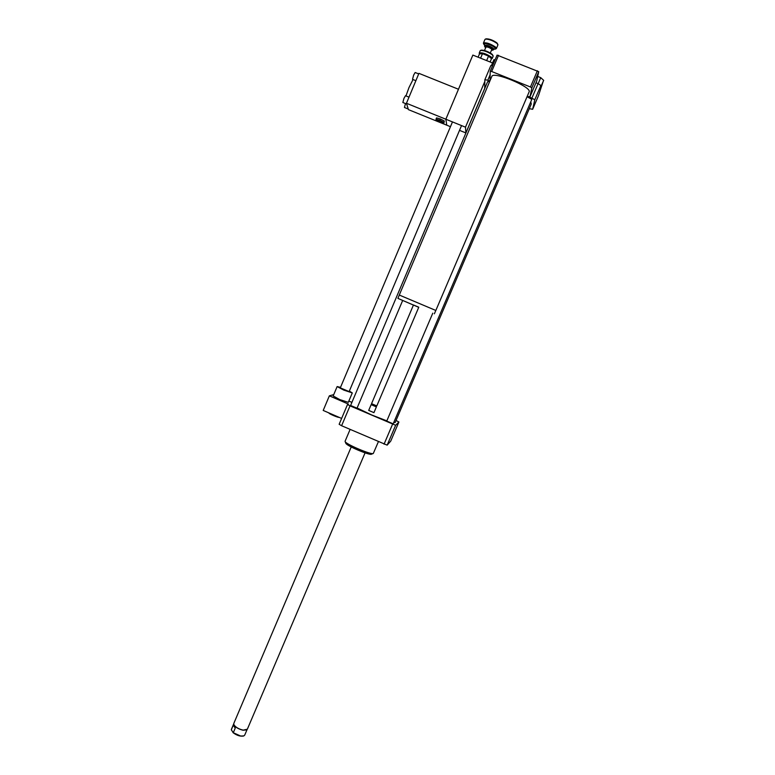 <?xml version="1.0" encoding="UTF-8"?>
<svg xmlns="http://www.w3.org/2000/svg" width="775" height="775" viewBox="0 0 775 775"><rect width="100%" height="100%" fill="white"/><g stroke="black" fill="none" stroke-linecap="round" stroke-linejoin="round"><path stroke-width="1.16" d="M399.319 295.052L435.792 310.446L399.28 295.043L397.904 298.385L413.424 305.079M435.831 310.484L529.189 91.721C531.33 86.781 493.588 71.174 491.883 76.289L399.28 295.043M418.742 307.326L397.904 298.385M434.378 313.798L435.802 310.465M418.781 307.21L413.472 304.972L371.545 403.678L376.805 405.916L418.781 307.21M376.108 406.168L371.835 404.366M371.816 404.366L371.128 404.637L376.379 406.904L376.098 406.197L376.776 405.926M376.388 406.894L373.947 412.639L368.697 410.421L371.157 404.627M373.918 412.649L368.697 410.382M529.548 108.713L532.648 109.294L534.818 99.742L528.569 96.517L530.003 96.749L536.688 81.113L538.741 71.688L497.085 55.112L490.236 71.29L489.994 80.765M530.003 96.749L531.824 87.904L538.741 71.688M531.824 87.904L530.458 86.994L537.385 70.758M530.458 86.994L491.67 71.503L498.528 55.296M491.67 71.503L490.236 71.29M489.877 81.026L487.824 80.203L490.1 74.807M531.999 97.892L538.092 83.632L535.971 82.78M328.988 412.949L328.949 413.036C328.581 413.676 338.665 417.948 339.004 417.299M461.542 125.589L349.137 391.588L340.302 387.868M349.351 391.084L352.286 392.915L343.751 390.087L337.135 386.57L340.516 387.355M352.276 392.954L348.304 402.341L339.741 399.58L333.182 395.957M347.529 404.463L350.019 405.858L341.601 425.737L339.15 424.283L347.529 404.463L348.372 404.066L329.356 395.841L323.204 410.44L341.63 418.432M351.927 402.361L348.827 401.101M333.754 394.591L329.356 395.841M540.96 86.442L543.692 80.358L540.737 77.655L537.705 76.444M538.16 83.671L540.737 77.655M541.095 86.442L540.902 85.521L538.092 83.632M495.051 59.927L493.937 59.646L491.408 65.613M532.648 109.294L538.48 95.645L543.023 81.927M492.571 65.768L490.856 65.555L484.859 79.738L484.695 88.621M534.818 99.742L540.902 85.521M487.824 80.203L484.859 79.738M386.744 421.077L393.177 423.828L531.805 99.384L527.077 96.71M395.763 421.106L529.926 107.212M489.606 81.685L487.659 81.608M393.642 422.733L395.163 422.52L531.292 104.005L530.749 101.845M378.374 441.721L373.308 453.462C371.806 455.216 345.853 444.249 345.137 441.556L345.127 441.188M373.114 453.53L371.525 454.16C370.13 455.768 346.522 445.799 345.863 443.319L345.824 443.222M350.019 405.858L395.647 425.272L398.892 422.017L396.257 420.583M386.832 420.864L371.477 414.887L357.11 407.989M402.661 300.497L357.023 408.183L350.6 405.48L487.678 81.559M398.892 422.017L390.726 441.13L387.151 445.141L341.601 425.737M392.557 424.264L384.051 444.182M395.647 425.272L387.151 445.141M493.113 55.771L492.115 54.211C488.202 51.518 484.598 50.152 481.314 50.142L481.149 50.21M480.18 50.772L480.607 50.423C484.172 50.443 488.085 51.925 492.348 54.86L493.132 56.255L492.222 58.425M491.398 58.929L492.183 58.512L491.398 57.117C486.225 53.746 482.186 52.361 479.27 52.942L479.279 53.427M479.512 53.872L482.476 53.669L479.502 53.853L478.088 57.185M480.597 58.183L482.515 53.649L488.492 56.062L482.476 53.669M488.57 56.1L491.486 58.638L488.492 56.062M490.11 61.981L491.486 58.638M492.726 50.152L493.607 49.716L493.065 48.718C489.451 46.345 486.623 45.376 484.559 45.822L484.578 46.171M485.663 47.721L484.85 46.849C486.051 45.987 488.56 46.752 492.377 49.145L492.619 50.201L491.495 50.191M490.323 52.962L491.767 49.561L491.408 48.912C489.093 47.382 487.272 46.762 485.954 47.052L485.935 47.091M495.438 49.057L496.387 48.563L495.613 47.13C490.459 43.72 486.409 42.334 483.464 42.983L483.484 43.497M484.772 45.308L483.755 44.156C482.68 41.995 492.115 44.853 494.934 47.556L495.273 49.125L493.849 49.154M484.937 39.486L485.402 39.108C489.015 39.099 492.929 40.571 497.133 43.526L497.908 44.969L496.426 48.467M497.889 44.446L496.911 42.887C493.036 40.164 489.432 38.808 486.109 38.828L485.935 38.895M486.642 60.595L488.56 56.052M233.285 732.724L231.308 729.798L233.246 725.226L235.242 728.142L233.285 732.724L240.647 736.027L243.786 735.93L244.726 735.078L247.031 729.682M232.965 732.588C236.733 735.436 240.25 736.589 243.515 736.027L243.515 736.027M231.308 729.798L231.434 729.285M233.856 723.327L233.788 724.363C235.038 727.047 238.148 729.004 243.108 730.244L246.789 729.866M233.788 724.363L234.234 725.226C236.21 727.599 239.204 729.236 243.214 730.137L247.341 729.207L365.064 452.862M492.542 62.949L472.857 55.093L445.848 119.234L446.758 125.182L450.459 126.683M484.695 88.447L465.872 132.932L465.484 127.187L484.83 81.443M465.484 127.187L406.449 103.269L408.415 109.633L446.758 125.182L445.848 119.234L458.471 89.251L418.936 73.354L406.449 103.269M459.527 130.365L465.872 132.932M436.054 120.067L436.034 119.117L439.822 120.222L443.775 122.256L443.862 123.196L444.298 121.007L443.775 122.256M439.968 122.314L443.329 123.254C445.799 123.128 434.843 118.41 436.102 120.144L439.968 122.314M439.822 120.222L440.345 118.962L436.558 117.868L436.034 119.117M440.345 118.962L444.298 121.007M405.48 103.559L404.453 107.473L408.212 108.994M418.694 73.925L415.158 72.501L413.637 75.107L412.523 79.331L415.875 80.677M405.499 95.732L403.94 98.377L402.845 102.494L406.691 104.053M405.974 95.926L408.997 87.527L413.036 79.534M493.636 49.658L493.258 48.253C489.645 45.87 486.816 44.902 484.762 45.357L484.733 45.415M493.975 48.98C495.438 49.009 495.622 48.505 494.537 47.459C491.321 44.437 481.265 42.005 484.811 45.095M371.835 404.395L371.545 403.698M340.293 387.887L452.474 121.907M333.163 395.996L337.135 386.57M350.106 429.437L345.078 441.285M345.863 443.319L345.137 441.556M386.735 421.096L432.779 313.177M481.314 50.142L480.607 50.423M480.219 50.685L479.27 52.942M479.473 53.901L479.26 53.359M484.85 46.849L484.559 46.132M485.014 45.173L484.559 45.822M483.755 44.156L483.455 43.439M484.976 39.399L483.464 42.983M486.109 38.828L485.402 39.108M485.954 47.052L484.501 50.501M231.367 729.43L233.721 723.879M233.788 723.482L351.22 446.952M408.997 97.146L405.48 95.722"/></g></svg>
